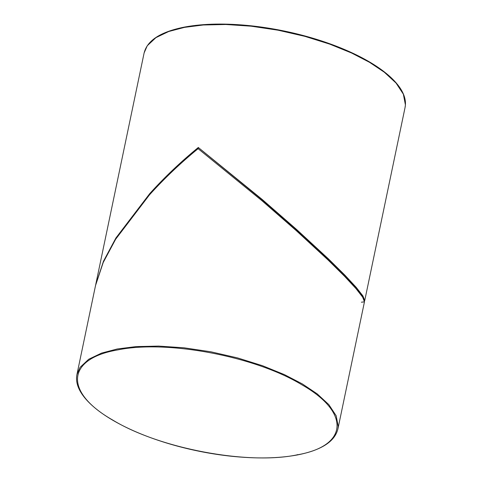 <?xml version="1.0" encoding="UTF-8"?>
<svg xmlns="http://www.w3.org/2000/svg" width="482" height="482" viewBox="0 0 482 482"><rect width="100%" height="100%" fill="white"/><g stroke="black" fill="none" stroke-linecap="round" stroke-linejoin="round"><path stroke-width="0.72" d="M150.107 194.162L150.372 193.866C165.139 177.484 181.238 162.127 198.674 147.787L262.166 199.849L296.165 229.655L327.874 259.027L344.208 275.21L355.469 287.356L362.096 295.821L363.808 299.123M361.392 302.208L364.452 301.834L362.651 297.147L355.987 288.61L344.654 276.391L328.212 260.135L296.291 230.661L262.051 200.789L198.102 148.667L262.051 200.789L296.291 230.661L328.212 260.135L344.654 276.391L355.987 288.61L362.651 297.147L364.488 301.696L337.882 429.058L338.231 426.522L336.165 415.749L328.844 404.627L317.156 393.836L302.353 383.925L284.38 374.604L262.533 365.73L237.59 357.921L210.857 351.794L183.973 347.793L158.608 346.094L136.117 346.594L117.337 348.962L101.563 353.095L88.712 359.253L80.06 367.356L76.927 374.544C75.602 381.184 77.644 388.209 83.055 395.626C86.633 400.506 91.538 405.362 97.768 410.188C106.6 417.014 117.53 423.431 130.562 429.438C144.576 435.873 159.982 441.379 176.786 445.958C194.632 450.791 212.586 454.195 230.643 456.171C256.056 458.864 278.222 458.472 297.147 454.996C321.151 450.315 334.731 441.669 337.882 429.052M198.674 147.787L262.304 199.566L296.544 229.438L328.471 258.918L344.907 275.174L356.24 287.393L362.91 295.93L364.747 300.479L364.482 300.973M95.659 284.904L103.473 261.244L115.915 237.975L149.806 193.541C164.651 177.141 180.834 161.777 198.355 147.438M76.933 374.544L95.526 285.537L103.208 262.503L115.65 239.229L149.547 194.782C164.392 178.382 180.575 163.006 198.102 148.667M405.067 107.456L405.422 104.919L403.35 94.153L396.029 83.031L384.341 72.234L369.537 62.323L351.565 53.008L329.718 44.127L304.775 36.325L278.042 30.197L251.158 26.191L225.793 24.492L203.302 24.992L184.522 27.366L168.748 31.499L155.897 37.656L147.251 45.76L144.118 52.948C147.269 40.331 160.849 31.685 184.853 27.004C203.778 23.528 225.944 23.136 251.357 25.829C269.414 27.805 287.368 31.209 305.214 36.042C322.018 40.621 337.424 46.127 351.444 52.562C364.47 58.569 375.4 64.986 384.232 71.812C390.462 76.638 395.367 81.494 398.945 86.374C404.356 93.791 406.398 100.816 405.073 107.456L364.747 300.479M117.771 349.908C166.953 339.69 255.105 356.349 301.63 384.648C350.757 412.459 348.438 446.151 296.785 454.924C247.603 465.136 159.458 448.483 112.927 420.177C63.799 392.366 66.118 358.674 117.771 349.908M297.478 454.634L296.785 454.924L297.478 454.634M144.118 52.942L95.791 284.272"/></g></svg>
